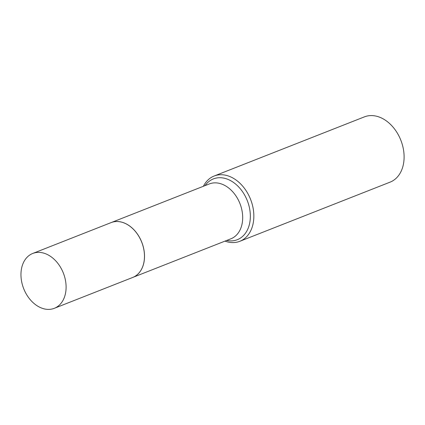 <?xml version="1.0" encoding="UTF-8"?>
<svg xmlns="http://www.w3.org/2000/svg" width="425" height="425" viewBox="0 0 425 425"><rect width="100%" height="100%" fill="white"/><g stroke="black" fill="none" stroke-linecap="round" stroke-linejoin="round"><path stroke-width="0.64" d="M24.57 290.721A29.474 21.308 68.5 0 1 32.736 253.459A29.474 21.308 68.5 0 1 62.491 271.044A29.474 21.308 68.5 0 1 54.326 308.306A29.474 21.308 68.5 0 1 24.57 290.721M32.736 253.459L111.1 222.604A29.474 21.308 68.5 0 1 140.861 240.189A29.474 21.308 68.5 0 1 132.696 277.456A29.474 21.308 68.5 0 0 132.743 277.435L230.913 238.786A29.474 21.308 68.5 0 0 239.078 201.524A29.474 21.308 68.5 0 0 209.323 183.94L111.148 222.588A29.474 21.308 68.5 0 1 140.909 240.173A29.474 21.308 68.5 0 1 132.743 277.435M203.4 186.267A35.073 25.357 68.5 0 1 214.136 176.024L364.39 116.875A35.073 25.357 68.5 0 1 399.803 137.801A35.073 25.357 68.5 0 1 390.086 182.144L239.833 241.294A35.073 25.357 68.5 0 1 224.995 241.118M214.136 176.024A35.073 25.357 68.5 0 1 249.549 196.95A35.073 25.357 68.5 0 1 239.833 241.294M205.057 185.619A32.667 23.614 68.5 0 1 246.341 198.406A32.667 23.614 68.5 0 1 226.647 240.465M54.326 308.306L132.696 277.456"/></g></svg>
